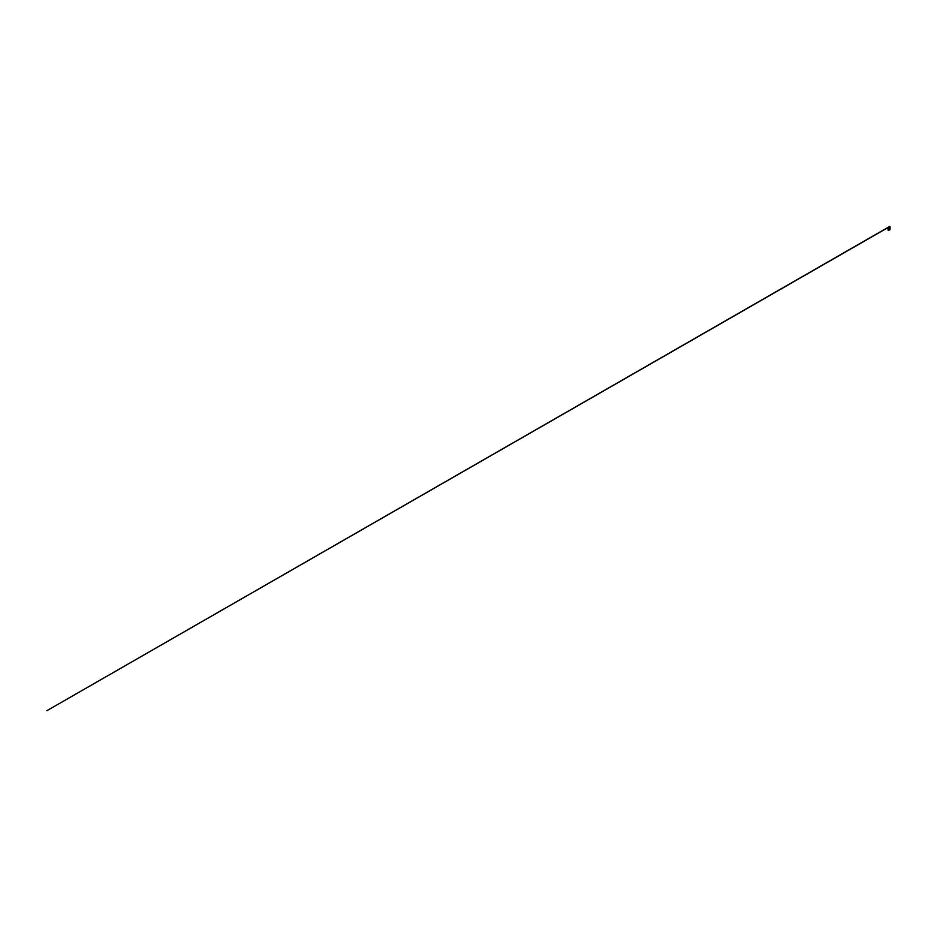 <?xml version="1.0" encoding="UTF-8"?>
<svg xmlns="http://www.w3.org/2000/svg" width="937" height="937" viewBox="0 0 937 937"><rect width="100%" height="100%" fill="white"/><g stroke="black" fill="none" stroke-linecap="round" stroke-linejoin="round"><path stroke-width="1.41" d="M888.534 228.288L888.089 229.061L888.253 227.375L889.822 226.344L890.15 227.867L889.763 226.344L888.475 227.094L888.089 229.061L890.15 227.867L888.475 228.288M889.927 226.356L888.042 227.574L888.475 230.584L889.763 229.846L890.15 227.867L889.986 229.553L888.253 230.549L888.053 227.539L889.927 226.356M888.206 230.514L887.995 229.003L888.206 230.514M889.881 226.321L46.85 710.714L889.986 226.426M888.288 228.265L888.979 227L888.288 228.265M888.557 227.246L888.288 228.335M888.147 228.3L888.616 227.035M888.288 228.886L888.299 229.542"/></g></svg>
